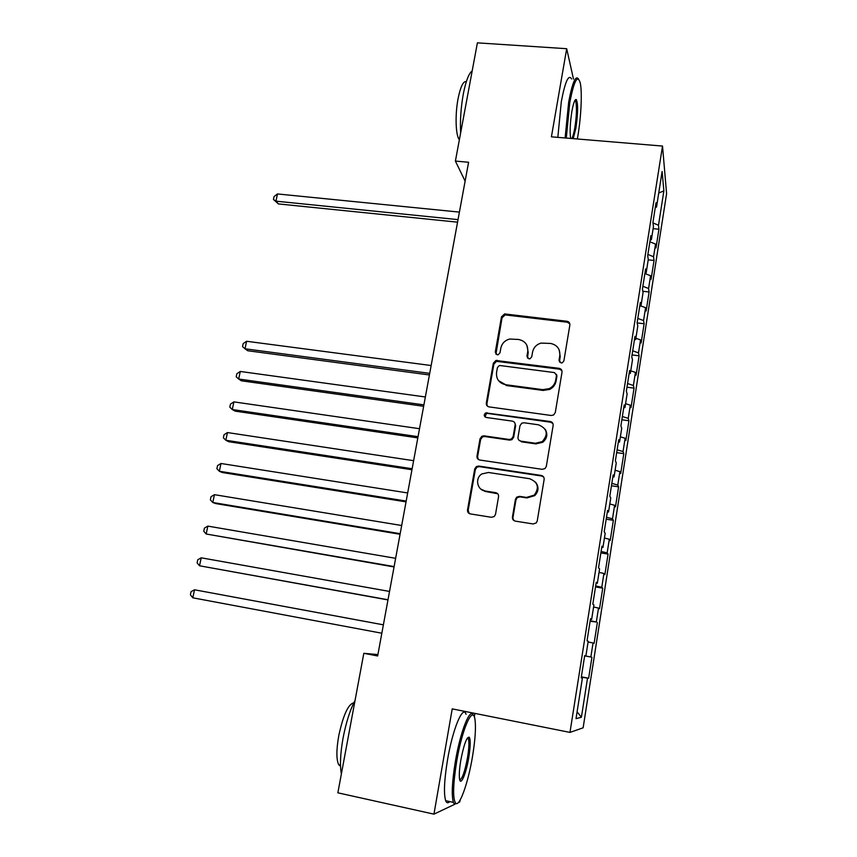 <?xml version="1.0" encoding="UTF-8"?>
<svg xmlns="http://www.w3.org/2000/svg" width="857" height="857" viewBox="0 0 857 857"><rect width="100%" height="100%" fill="white"/><g stroke="black" fill="none" stroke-linecap="round" stroke-linejoin="round"><path stroke-width="1.29" d="M561.056 362.95L562.299 362.8L563.895 360.883L569.862 325.028C569.991 322.971 569.027 321.718 566.959 321.268L504.591 313.93L501.484 316.833L495.271 352.163L497.231 354.809L498.174 354.744L500.006 352.773L500.82 348.178C501.913 343.4 504.88 340.347 509.711 339.029L518.656 339.479C525.159 340.947 528.191 344.975 527.741 351.574L526.948 356.191L528.94 358.858L530.022 358.751L531.747 356.801L532.54 352.173C533.557 347.578 536.364 344.546 540.981 343.1L550.548 343.432C557.136 344.91 560.221 348.97 559.803 355.612L559.021 360.272L561.056 362.95M512.432 517.039C512.282 519.203 513.257 520.563 515.336 521.12L533.108 523.959L536.225 522.941L537.232 520.992L544.141 479.47C544.281 477.317 543.306 475.978 541.206 475.442L478.742 466.058L476.374 466.551L474.714 468.993L467.526 509.883C467.354 512.025 468.297 513.375 470.343 513.911L491.436 517.296L494.264 516.503L495.517 514.339L498.56 496.674C498.71 494.532 497.756 493.193 495.7 492.657L485.233 491.029C477.06 490.15 474.735 478.152 481.87 473.942L488.469 472.486L529.605 478.709C538.014 482.137 539.578 487.601 534.286 495.11L526.455 497.424L519.535 496.353L516.696 497.146L515.443 499.31L512.432 517.039L513.911 520.553M377.905 654.566L363.818 653.313L377.648 655.969L468.597 162.262L455.399 161.073L465.115 181.138M363.818 653.313L337.862 792.821L433.953 814.15L454.724 804.305M573.483 79.09L566.691 48.71L551.415 136.831L662.515 146.065L569.969 732.403L452.217 708.868L433.953 814.15M566.691 48.71L477.403 42.85L455.399 161.073M551.222 415.484L553.601 414.992L555.293 412.528L562.01 372.174C562.138 370.085 561.174 368.81 559.096 368.328L495.871 360.486L493.311 363.293L486.315 403.047C486.165 405.125 487.097 406.411 489.122 406.904L551.222 415.484M553.14 425.436L546.327 466.369L545.041 468.565L542.235 469.336L479.802 460.027C477.767 459.513 476.824 458.195 476.985 456.085L480.027 438.773L481.902 436.234L484.044 435.849L509.122 439.47L511.458 438.988L513.161 436.524L515.132 425.029C515.282 422.919 514.329 421.623 512.272 421.119L486.23 417.466C483.809 416.277 483.627 414.756 485.694 412.903L550.215 421.505C552.304 422.008 553.279 423.326 553.14 425.436M662.515 146.065L666.596 193.671L583.135 727.807L569.969 732.403M653.12 228.658L658.937 229.226L658.497 225.241L663.875 190.907L662.118 171.507L656.516 207.105L656.034 202.713L652.927 222.456L653.441 226.666L651.374 239.767L650.849 235.664L647.71 255.579L648.267 259.51L646.189 272.73L645.61 268.916L642.439 289.013L643.05 292.655L640.961 305.992L640.329 302.467L637.126 322.746L637.79 326.089L635.68 339.554L634.994 336.319L631.77 356.791L632.487 359.833L630.345 373.416L629.606 370.492L626.36 391.146L627.12 393.888L624.967 407.589L624.175 404.975L620.897 425.822L621.721 428.243L619.547 442.083L618.7 439.78L615.38 460.82L616.258 462.93L614.062 476.888L613.162 474.917L609.82 496.149L610.752 497.928L608.534 512.025L607.581 510.376L604.196 531.811L605.192 533.258L602.953 547.484L601.935 546.166L598.529 567.805L599.589 568.909L597.329 583.274L596.247 582.299L592.808 604.142L593.922 604.903L591.641 619.397L590.505 618.765L587.034 640.822L588.202 641.24L585.899 655.862L584.699 655.594L581.196 677.855L582.428 677.908L581.228 677.673M658.937 229.226L656.001 247.941L655.541 244.106L653.559 256.736L647.892 254.443M648.213 259.853L654.041 260.474L653.559 256.736M654.041 260.474L651.084 279.339L650.581 275.772L648.588 288.509L642.868 286.302M642.825 291.273L649.113 291.98L648.588 288.509M649.113 291.98L646.135 311.016L645.578 307.706L643.564 320.55L637.812 318.429M637.169 322.939L644.132 323.753L643.564 320.55M644.132 323.753L641.132 342.95L640.533 339.918L638.497 352.88L632.702 350.845M632.059 354.927L639.118 355.805L638.497 352.88M639.118 355.805L636.087 375.173L635.433 372.409L633.387 385.489L627.56 383.54M626.981 387.214L634.051 388.135L633.387 385.489M634.051 388.135L630.998 407.675L630.302 405.19L628.235 418.377L622.353 416.523M621.85 419.78L628.952 420.755L628.235 418.377M628.952 420.755L625.867 440.455L625.117 438.259L623.039 451.564L617.115 449.807M616.676 452.625L623.8 453.653L623.039 451.564M623.8 453.653L620.693 473.525L619.89 471.618L617.79 485.041L611.834 483.38M611.459 485.758L618.604 486.84L617.79 485.041M618.604 486.84L615.465 506.883L614.619 505.276L612.498 518.828L606.488 517.253M606.188 519.192L613.366 520.317L612.498 518.828M613.366 520.317L610.195 540.542L609.295 539.235L607.152 552.904L601.111 551.437M600.875 552.915L608.074 554.093L607.152 552.904M608.074 554.093L604.881 574.501L603.928 573.494L601.764 587.291L595.679 585.92M595.519 586.938L602.739 588.17L601.764 587.291M602.739 588.17L599.514 608.759L598.507 608.074L596.333 621.989L590.194 620.725M590.109 621.271L596.333 621.989M597.361 622.557L594.105 643.328L593.044 642.954L590.848 656.998L584.667 655.841M584.656 655.905L590.848 656.998M591.93 657.244L588.641 678.208L587.527 678.155L581.4 717.255L576.022 718.659L582.428 677.908M585.899 655.862L584.699 655.648M587.527 678.155L581.325 677.062M581.4 717.255L577.104 711.792M591.641 619.397L590.43 619.225M593.044 642.954L588.084 641.989M597.329 583.274L596.118 583.146M598.507 608.074L593.59 607.013M602.953 547.484L601.743 547.398M603.928 573.494L599.043 572.369M608.534 512.025L607.324 511.983M609.295 539.235L604.442 538.025M614.062 476.888L612.851 476.899M614.619 505.276L609.798 503.98M619.547 442.083L618.326 442.137M619.89 471.618L615.112 470.247M624.967 407.589L623.757 407.686M625.117 438.259L620.372 436.813M630.345 373.416L629.124 373.545M630.302 405.19L625.589 403.668M635.68 339.554L634.459 339.726M496.385 361.354L496.557 360.368M635.433 372.409L630.752 370.813M640.961 305.992L639.74 306.206M640.533 339.918L635.883 338.247M646.189 272.73L644.967 272.987M645.578 307.706L640.961 305.97M651.374 239.767L650.152 240.056M650.581 275.772L644.882 273.522M656.516 207.105L655.294 207.437M655.541 244.106L649.885 241.781M458.27 802.623L459.802 801.895L460.123 800.052M474.296 716.891L474.885 713.399M663.875 190.907L658.733 192.986M658.497 225.241L652.98 222.916M497.156 493.246L496.182 493.096M485.748 491.468L484.783 491.329M581.357 676.837L588.641 678.208M559.45 362.029L560.199 356.491L559.235 350.052M526.905 345.339L528.212 352.452L527.484 358.097M569.841 323.828L567.334 322.221L505.127 314.905L502.031 317.797L495.924 354.198M561.913 370.663L559.492 369.174L496.428 361.343L493.878 364.139L486.905 403.786L487.301 406.036M556.514 375.291L554.479 372.591L500.199 365.553L499.16 365.65L497.414 367.599L496.557 372.474C496.064 379.083 499.074 383.165 505.576 384.697L542.749 389.656L549.262 388.617C552.797 386.818 554.94 384.022 555.69 380.219L556.514 375.291L556.921 376.105L556.472 374.316M498.528 380.658L505.576 384.697M556.921 376.105L556.097 381.033C555.347 384.814 553.215 387.61 549.68 389.41L543.188 390.438L506.112 385.489M514.768 422.812L515.646 425.715L513.686 437.188L511.983 439.641L509.647 440.123L484.644 436.513L482.502 436.888L480.638 439.427L477.606 456.695L478.27 459.395M552.894 423.508L550.644 422.212L487.644 413.428L486.283 413.62L485.094 416.984M535.4 443.251L542.245 441.644C548.598 434.22 547.355 428.607 538.507 424.804L524.013 422.769L521.763 423.197L519.974 425.715L518.003 437.22C517.853 439.33 518.817 440.648 520.885 441.162L535.4 443.251L535.861 443.894L542.695 442.298C547.141 438.548 547.977 434.21 545.202 429.271M518.935 440.187L520.885 441.162M535.861 443.894L521.388 441.805M535.539 482.137C539.032 486.787 538.774 491.286 534.757 495.625L526.948 497.928L520.049 496.856L517.221 497.649L515.968 499.813L512.968 517.489M481.013 489.208L485.233 491.029M497.746 493.771L485.833 491.554M543.649 477.017L541.667 476.01L479.363 466.637L476.995 467.129L475.335 469.561L468.168 510.344L469.25 513.536M459.406 212.108L277.475 193.95L275.965 201.17L278.418 203.923L457.552 222.167M278.418 203.923L273.447 199.456L275.965 201.17L458.024 219.628M273.447 199.456L274.047 196.574L277.475 193.95M577.329 138.984L577.811 136.263C581.089 117.291 582.31 92.449 580.285 83.086C577.586 73.97 574.083 80.483 569.776 102.647L566.284 138.063M565.106 137.966L568.673 102.133C572.305 82.754 575.572 75.02 578.464 78.93M570.676 138.427L570.612 138.127C569.691 131.774 570.109 122.872 571.876 111.431C573.44 102.883 574.918 98.941 576.322 99.594C578.175 103.89 578.025 113.435 575.883 128.229L573.215 138.641M571.812 138.523C572.883 136.766 573.89 133.178 574.833 127.757C576.686 115.384 576.965 106.536 575.658 101.222L574.908 100.387M460.648 132.889C460.027 120.387 460.905 107.468 463.283 94.12C465.822 81.179 468.79 73.423 472.196 70.82M459.384 139.68L459.041 139.22C455.603 134.645 455.046 114.206 458.088 98.598C460.53 86.621 463.283 80.954 466.347 81.597M557.821 137.366L561.324 101.576C565.149 81.49 568.577 73.948 571.587 78.951M456.663 761.509C452.999 784.583 452.657 798.467 455.603 803.148C459.459 807.53 468.179 782.795 472.486 756.635C475.217 739.998 476.053 727.657 474.982 719.634C473.107 704.411 462.223 728.118 456.663 761.509M457.07 803.47L454.328 804.016L453.385 802.388C451.403 795.425 452.067 781.745 455.388 761.348C460.488 730.796 470.364 706.575 473.418 715.466M460.809 760.234C463.841 744.658 466.647 736.966 469.218 737.181C470.675 739.602 470.514 746.479 468.715 757.802C466.112 773.796 460.563 786.79 459.523 778.842C458.998 774.835 459.427 768.622 460.809 760.234M459.727 779.838C462.277 778.938 464.869 771.536 467.504 757.642C469.015 748.322 469.315 742.033 468.393 738.766L467.536 737.834M341.375 773.903C339.758 765.397 340.336 753.346 343.121 737.738C346.174 722.119 350.149 709.682 355.055 700.405M340.518 766.244L338.697 764.68C336.276 759.559 336.298 749.864 338.772 735.606C343.293 714.92 348.296 704.004 353.791 702.858M449.7 801.584C447.975 803.416 446.636 803.116 445.672 800.706C443.605 793.732 444.226 780.063 447.547 759.698C452.764 728.675 463.026 704.475 466.069 714.309M431.146 365.521L246.591 341.268L245.016 348.788L247.705 350.738L429.411 374.959M246.591 341.268L243.163 343.625L242.542 346.624L245.016 348.788L429.7 373.352M425.351 396.973L240.271 371.456L238.675 379.03L241.417 380.808L423.637 406.293M240.271 371.456L236.843 373.748L236.211 376.769L238.675 379.03L423.894 404.879M419.512 428.704L233.886 401.879L232.29 409.528L235.064 411.124L417.82 437.884M233.886 401.879L230.458 404.118L229.826 407.161L232.29 409.528L418.045 436.674M413.62 460.691L227.459 432.56L225.841 440.262L228.68 441.698L411.949 469.743M227.459 432.56L224.031 434.735L223.388 437.809L225.841 440.262L412.131 468.736M407.675 492.957L220.977 463.487L219.349 471.254L222.231 472.507L406.025 501.87M220.977 463.487L217.549 465.597L216.896 468.704L219.349 471.254L406.175 501.066M401.676 525.502L214.432 494.671L212.793 502.502L215.728 503.573L400.058 534.275M214.432 494.671L211.015 496.717L210.361 499.845L212.793 502.502L400.165 533.686M395.634 558.325L207.844 526.112L206.183 534.007L394.038 566.959M207.844 526.112L204.427 528.094L203.762 531.254L206.183 534.007L394.113 566.584M389.528 591.437L201.202 557.811L199.531 565.781L387.964 599.921M201.202 557.811L197.774 559.739L197.11 562.92L199.531 565.781L387.996 599.761M383.379 624.828L194.496 589.787L192.814 597.811L381.836 633.227M383.379 624.839L194.496 589.787L191.079 591.641L190.404 594.844L192.814 597.811M560.199 356.491L559.803 355.612M527.43 357.058L526.948 356.191M528.212 352.452L527.741 351.574M495.828 353.041L495.271 352.163M502.031 317.797L501.484 316.833M505.973 314.905L505.437 313.93M567.334 322.221L566.959 321.268M559.428 361.129L559.021 360.272M486.905 403.786L486.315 403.047M493.878 364.139L493.311 363.293M497.842 361.236L497.285 360.379M559.492 369.174L559.096 368.328M543.188 390.438L542.749 389.656M556.097 381.033L555.69 380.219M477.606 456.695L476.985 456.085M480.638 439.427L480.027 438.773M484.644 436.513L484.044 435.849M509.647 440.123L509.122 439.47M513.686 437.188L513.161 436.524M515.646 425.715L515.132 425.029M487.644 413.428L487.065 412.71M550.644 422.212L550.215 421.505M496.267 493.171L495.7 492.657M468.168 510.344L467.526 509.883M475.335 469.561L474.714 468.993M479.363 466.637L478.742 466.058M541.667 476.01L541.206 475.442M505.127 314.905L504.591 313.93M496.428 361.343L495.871 360.486M549.68 389.41L549.262 388.617M482.502 436.888L481.902 436.234M511.983 439.641L511.458 438.988M486.283 413.62L485.694 412.903M542.695 442.298L542.245 441.644M476.995 467.129L476.374 466.551M575.229 100.526L576.322 99.594M575.658 101.222L574.533 101.137M455.603 803.148L454.328 804.016M467.965 738.027L469.218 737.181M340.486 765.065L338.697 764.68M468.393 738.766L467.086 738.498M445.672 800.706L453.385 802.388"/></g></svg>
